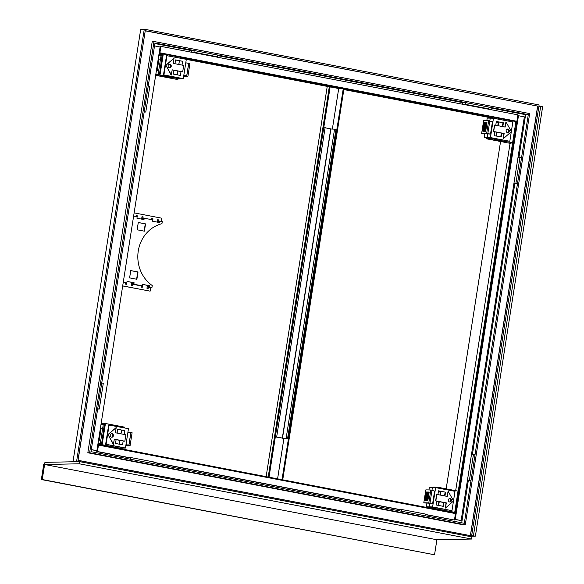 <?xml version="1.0" encoding="UTF-8"?>
<svg xmlns="http://www.w3.org/2000/svg" width="584" height="584" viewBox="0 0 584 584"><rect width="100%" height="100%" fill="white"/><g stroke="black" fill="none" stroke-linecap="round" stroke-linejoin="round"><path stroke-width="0.88" d="M142.467 285.89L142.24 287.343L141.065 287.116L141.255 285.912L132.626 284.262L132.437 285.459L131.261 285.233L131.707 282.357M141.985 287.291L142.204 285.897M123.268 282.203L126.808 282.875L127.042 281.4L134.101 282.758L133.867 284.233L142.503 285.89L142.73 284.408L149.796 285.766L149.562 287.24L148.314 287.27L148.124 288.474L146.949 288.248L147.402 285.364M122.691 285.89L150.132 291.153L122.684 285.948M126.779 282.882L126.553 284.335L125.377 284.109L125.56 282.904L123.231 282.459M126.29 284.284L126.509 282.882M150.132 291.153L150.672 287.722L148.314 287.27M159.512 222.015L158.3 221.781L158.593 219.934L157.673 219.759M158.593 219.934L158.673 221.132L159.921 221.11L159.688 222.584L152.628 221.234L152.855 219.752L142.978 218.124L143.168 216.919L141.985 216.752M157.3 222.132L157.68 219.708L158.863 219.934M152.57 219.701L152.979 218.803L152.826 219.752M152.709 218.81L151.789 218.635M151.65 219.526L151.796 218.577L152.979 218.803M141.613 219.117L141.992 216.693L143.168 216.919M136.875 216.686L137.284 215.795L137.138 216.737M137.014 215.795L136.101 215.62M135.963 216.511L136.108 215.569L137.284 215.795M161.067 221.329L161.564 218.153L134.123 212.89M144.226 218.102L143.993 219.577L136.933 218.219L137.167 216.744L133.626 216.065M143.737 219.526L143.861 218.752L142.613 218.774L142.905 216.927M143.817 219.007L142.613 218.774M159.425 222.533L159.549 221.759L158.3 221.781M149.796 285.766L149.394 286.605L148.146 286.627L147.869 288.423M132.174 285.408L132.458 283.62L133.707 283.598L133.831 282.758L127.035 281.459M129.612 277.889L130.75 270.589L138.014 271.976L136.868 279.276L129.612 277.889M138.014 271.976L130.743 270.64M136.612 279.232L137.744 271.983M145.54 223.884L144.401 231.184L137.145 229.789L138.284 222.489L145.54 223.884L138.277 222.541M144.138 231.133L145.277 223.884M126.808 282.875L125.56 282.904M133.867 284.233L132.626 284.262M142.503 285.89L141.255 285.912M149.526 285.773L142.722 284.466M149.562 287.24L151.913 287.693L150.672 287.722M151.913 287.693L152.249 285.547A34.011 31.047 -91.2 0 1 138.262 251.018A34.011 31.047 -91.2 0 1 161.936 223.708L162.272 221.562L159.921 221.11M275.736 436.956L282.327 438.066L275.772 436.708M282.327 438.066L330.748 128.867L325.084 127.779M275.356 436.774L276.728 436.562L275.429 436.328M276.728 436.562L325.149 127.356L323.85 127.13M287.554 438.664L282.481 438.219L330.902 129.02L334.552 129.166L335.975 129.465L287.554 438.664L282.481 438.219M286.131 438.365L334.552 129.166M277.59 478.844L283.904 438.518M515.84 122.056L454.863 512.847L97.878 444.366M282.05 479.493L343.246 88.702L343.954 88.848L282.758 479.646M332.362 129.079L338.713 88.52L343.246 88.702M281.524 479.595L280.729 479.442M266.136 476.646L327.244 86.395L330.252 86.206L269.056 477.004L267.684 476.938M268.479 477.091L269.056 477.004M330.15 86.877L338.713 88.52M268.224 476.858L329.42 86.06M343.845 89.578L489.852 117.588L496.758 117.917L496.612 118.851M343.925 89.031L493.064 117.639M182.398 58.042L328.88 86.147M186.311 59.364L327.244 86.395M437.401 509.496L446.424 511.226M433.905 487.494L433.97 487.085L438.891 487.45L438.766 488.217M440.869 491.37L440.285 495.086M439.256 501.678L438.664 505.452M438.321 505.386L438.912 501.612M439.942 495.013L440.526 491.305M430.663 508.204L430.78 507.445L435.087 507.591M435.73 507.635L435.569 508.664L431.503 508.365M454.279 512.737L454.724 512.343L458.046 491.129L438.891 487.45M431.941 487.392L433.97 487.085M429.152 507.474L430.78 507.445M428.736 507.839L428.831 507.248M454.724 512.343L435.569 508.664M438.365 491.757L440.394 492.151M440.402 492.071L438.372 491.684M496.758 117.917L515.913 121.589L512.591 142.803L510.066 143.321L455.673 490.669M494.458 139.977L504.904 141.678L494.458 139.977M491.75 118.129L491.837 117.552M498.707 122.005L498.13 125.721M497.094 132.312L496.502 136.087M496.159 136.021L496.75 132.247M497.787 125.648L498.364 121.939M493.568 138.269L493.436 139.131L488.516 138.766L488.647 137.904L493.283 138.218L509.81 141.292L511.314 131.685M489.852 117.588L489.779 118.026M487.019 137.941L488.647 137.904M510.066 143.321L486.53 138.81L486.676 137.882M486.53 138.81L488.516 138.766M512.591 142.803L493.436 139.131M496.232 122.224L498.261 122.611M498.269 122.538L496.239 122.151M330.223 86.403L341.925 88.651M105.908 445.906L114.931 447.636M120.83 448.767L121.435 447.344M119.34 444.19L119.924 440.424M120.961 433.824L121.545 430.116M124.48 427.926L124.596 427.159L105.441 423.488L102.12 444.701L98.054 444.402M98.01 443.526L101.609 443.796L104.66 424.298L101.061 424.028M101.193 423.174L105.441 423.488M100.273 443.694L103.266 424.561L100.995 424.444M121.18 432.401L121.669 432.496M101.098 428.627L100.36 428.481M100.375 428.408L102.594 428.839M102.12 444.701L121.275 448.373M100.784 440.394L98.565 439.971M119.859 444.059L119.37 443.964M177.178 74.825L177.77 71.058M178.799 64.459L179.383 60.751M182.317 58.561L182.463 57.626L163.308 53.947L159.987 75.161L179.142 78.84L179.281 77.979M155.877 73.993L159.476 74.256L162.527 54.757L158.928 54.495M159.987 75.161L155.738 74.847M159.074 53.567L163.308 53.947M159.614 53.677L159.067 53.633M155.665 75.336L176.616 79.351L179.142 78.84M171.995 78.117L162.972 76.387L172.039 77.825M160.432 55.203L158.863 54.903M463.484 524.841L465.266 524.804L89.608 452.739L87.826 452.775L463.484 524.841M179.054 62.868L179.536 62.962M158.965 59.086L158.235 58.947M158.242 58.875L160.469 59.298M158.658 70.861L156.432 70.438M177.726 74.518L177.244 74.424M97.659 409.07L99.273 409.034L103.302 383.265L101.747 382.965M97.71 408.734L99.273 409.034M488.779 108.821L489.049 107.106L465.514 102.587L465.244 104.31L488.779 108.821L486.727 108.865M463.185 104.353L465.244 104.31M462.601 104.237L462.849 102.645L465.514 102.587M467.47 480.084L471.011 480.347L467.448 480.231M471.507 454.315L473.471 454.279L469.441 480.048M471.011 480.347L475.04 454.578L473.471 454.279M127.633 458.71L127.816 457.542L130.473 457.484L130.203 459.199M153.745 463.718L154.015 462.002L130.473 457.484M398.938 510.752L399.12 509.584L401.785 509.533L401.515 511.248M425.057 515.767L425.32 514.044L401.785 509.533M513.978 183.084L517.519 183.339L513.957 183.223M518.015 157.315L519.986 157.278L515.949 183.04M517.519 183.339L521.556 157.578L519.986 157.278M217.467 56.779L217.737 55.057L194.202 50.545L193.932 52.261L217.467 56.779L215.416 56.816M191.881 52.305L193.932 52.261M191.289 52.188L191.537 50.596L194.202 50.545M144.168 112.062L145.781 112.033L149.818 86.264L148.256 85.965M144.219 111.734L145.781 112.033M468.346 480.398L461.71 522.797M514.854 183.398L472.434 454.301M488.961 107.653L525.615 114.683L518.942 157.293M217.649 55.604L462.849 102.645M154.891 43.566L191.537 50.596M91.316 449.592L96.893 450.658L91.286 449.738M461.134 520.534L454.542 519.424L455.25 519.41L518.468 115.727L524.352 116.858L461.134 520.534L455.25 519.41M127.918 457.535L96.747 451.556L97.462 451.541L98.47 445.103L455.454 513.584L516.884 121.29L159.191 52.815L159.899 52.801L160.907 46.362L160.198 46.377L96.893 450.658M96.747 451.556L96.886 450.658M425.261 514.431L454.447 520.023L425.24 514.577M399.23 509.584L153.928 462.528M159.899 52.801L516.884 121.29L517.899 114.844L160.907 46.362M98.47 445.103L97.762 445.118M97.462 451.541L128.633 457.52M153.95 462.382L399.938 509.569M455.454 513.584L454.447 520.023M517.752 115.742L518.468 115.727M154.526 45.91L160.104 46.983M537.74 106.011L470.456 535.667L77.971 460.374L145.255 30.711L537.222 106.018M77.869 461.681L74.307 461.754M73.029 461.506L140.715 29.273L144.277 29.2L539.12 104.945L471.492 536.813M144.277 29.2L76.592 461.433M469.857 535.55L77.986 460.287M145.233 30.842L78.088 460.287M145.336 30.842L537.63 106.098L470.375 535.543M464.295 523.293L90.987 451.68L154.979 43.019L528.286 114.632L464.295 523.293M87.826 452.775L152.227 41.537L154.008 41.501L529.666 113.566L465.266 524.804M528.286 114.632L525.615 114.683M154.008 41.501L89.608 452.739M44.603 464.499L79.307 463.791L79.643 461.645L44.939 462.346L44.603 464.499L43.712 464.514L41.354 479.544L42.245 479.53L44.603 464.499L436.89 539.755L434.54 554.785L41.354 479.544M79.643 461.645L471.938 536.9L471.602 539.047L79.307 463.791M471.602 539.047L436.89 539.755M42.245 479.53L434.54 554.785M471.587 536.2L475.391 536.127L471.653 535.784M473.434 535.747L540.682 106.303L542.645 106.682L475.391 536.127M538.901 106.339L540.682 106.303M446.176 488.852L500.568 141.503M453.206 539.419L454.096 539.404M169.323 67.729A1.745 1.591 88.8 0 0 169.258 64.335M169.937 64.306A1.745 1.591 88.8 0 0 168.075 66.058A1.745 1.591 88.8 0 0 171.251 66.16A1.745 1.591 88.8 0 0 169.937 64.306M171.411 75.007L165.936 65.306L174.039 58.21L173.229 63.393L183.704 65.401L182.697 71.839L172.222 69.832L171.105 75.015L165.936 65.306M166.951 55.611L163.929 74.942L183.288 78.657L186.318 59.327L166.506 55.626L163.483 74.949L179.266 78.037M174.039 58.21L165.637 65.313M182.04 65.079L182.631 61.276L175.572 59.926L174.974 63.722M182.697 71.839L181.018 71.584L180.412 75.445L173.353 74.095L173.959 70.226L172.207 69.89M179.098 78.876L183.288 78.657M163.929 74.942L163.483 74.949M180.544 78.219L182.157 78.533L180.544 78.219M173.944 70.321L181.018 71.584M175.558 60.013L182.631 61.276M158.972 59.013L157.162 70.576M183.69 76.081L183.996 76.102A40.982 3.19 -171.1 0 0 186.712 75.825L188.661 63.371L185.77 62.816M186.712 75.825L183.821 75.27M158.14 74.161L161.111 55.195L162.089 55.378L159.578 73.628M159.235 73.635L159.14 74.234M159.571 55.225L161.111 55.195M188.128 63.269A40.982 3.19 8.9 0 0 188.778 63.138L189.946 63.364L187.931 76.249L186.756 76.022A40.982 3.19 8.9 0 1 183.96 76.314L185.099 76.533A42.252 3.292 -171.1 0 0 187.931 76.249M188.778 63.138L186.756 76.022M111.486 437.095A1.745 1.591 88.8 0 0 111.413 433.7M112.092 433.671A1.745 1.591 88.8 0 0 110.23 435.423A1.745 1.591 88.8 0 0 113.413 435.525A1.745 1.591 88.8 0 0 112.092 433.671M113.566 444.373L108.098 434.671L116.201 427.576L115.384 432.759L125.859 434.766L124.852 441.205L114.376 439.197L113.267 444.38L108.098 434.671M109.113 424.977L106.084 444.307L125.45 448.023L128.473 428.692L108.668 424.991L105.638 444.314L121.428 447.402M116.201 427.576L107.792 434.679M124.195 434.445L124.793 430.642L117.727 429.291L117.136 433.087M124.852 441.205L123.18 440.949L122.574 444.811L115.508 443.46L116.114 439.591L114.369 439.256M121.297 448.249L125.45 448.023M106.084 444.307L105.638 444.314M122.706 447.585L124.319 447.899L122.706 447.585M116.099 439.686L123.18 440.949M117.712 429.379L124.793 430.642M101.105 428.554L99.295 440.11M125.852 445.446L126.151 445.468A40.982 3.19 -171.1 0 0 128.867 445.19L130.816 432.737L127.925 432.182M128.867 445.19L125.976 444.636M103.266 424.561L104.251 424.743L101.733 442.993M101.39 443L101.273 443.767M130.283 432.634A40.982 3.19 8.9 0 0 130.933 432.503L132.108 432.729L130.086 445.614L128.918 445.388A40.982 3.19 8.9 0 1 126.122 445.68L127.254 445.899A42.252 3.292 -171.1 0 0 130.086 445.614M130.933 432.503L128.918 445.388M507.365 132.575A1.745 1.591 88.8 0 0 507.299 129.181M507.438 132.59A1.745 1.591 88.8 0 0 509.299 130.838A1.745 1.591 88.8 0 0 506.116 130.736A1.745 1.591 88.8 0 0 507.438 132.59M505.963 121.888L511.431 131.59L503.328 138.685L504.138 133.502L493.662 131.495L494.677 125.056L505.145 127.064L505.963 121.888L504.853 127.005M511.35 131.451L512.84 121.968L493.473 118.253L490.45 137.576L509.81 141.292M494.677 125.056L493.363 131.502L494.736 131.765L494.13 135.634L501.189 136.984L501.795 133.123L503.839 133.51L503.328 138.685M495.758 125.261L496.349 121.457L503.408 122.815L502.817 126.618M486.822 120.581L487.217 118.078L493.473 118.253M488.596 138.247L484.187 137.401L487.239 137.342L487.779 133.904L490.502 134.108L492.458 121.654L489.786 121.143M487.239 137.342L490.45 137.576M490.268 118.019L489.815 120.888L488.655 120.669L486.64 133.546L487.808 133.773A40.982 3.19 -171.1 0 0 482.778 133.641L481.639 133.422L483.654 120.538A42.252 3.292 8.9 0 1 488.655 120.669M496.334 121.552L503.408 122.815M502.97 122.822L502.386 126.531M484.187 137.401L484.749 133.831M487.837 133.597L490.502 134.108M500.758 136.904L501.349 133.13L501.795 133.123M494.721 131.86L501.349 133.13M491.706 138.043L489.618 137.642L491.728 137.919M483.713 133.634L487.779 133.904M486.457 122.728L487.019 122.749L485.676 131.342L484.983 131.269L486.326 122.677M485.676 131.342A42.252 3.292 8.9 0 0 485.107 131.32L484.983 131.269M484.326 122.677L484.808 122.684L483.457 131.276L482.815 131.21L484.158 122.625M483.457 131.276A42.252 3.292 8.9 0 0 482.975 131.269L482.815 131.21M485.348 122.691L485.873 122.706L484.523 131.298L483.851 131.232L485.194 122.64M484.523 131.298A42.252 3.292 8.9 0 0 483.997 131.283L483.851 131.232M481.639 133.422A42.252 3.292 8.9 0 1 486.64 133.546M487.808 133.773L489.83 120.888M449.527 501.941A1.745 1.591 88.8 0 0 449.454 498.554M449.592 501.955A1.745 1.591 88.8 0 0 451.454 500.203A1.745 1.591 88.8 0 0 448.278 500.101A1.745 1.591 88.8 0 0 449.592 501.955M448.118 491.254L453.593 500.955L445.49 508.051L446.3 502.868L435.825 500.86L436.832 494.422L447.308 496.429L448.118 491.254L447.016 496.371M429.174 507.314L426.349 506.766L432.605 506.941L451.972 510.657L453.476 501.05M453.512 500.816L454.994 491.334L435.635 487.618L432.605 506.941M436.832 494.422L435.525 500.868L436.898 501.13L436.292 504.999L443.351 506.35L443.957 502.488L445.994 502.875L445.49 508.051M437.912 494.626L438.511 490.823L445.57 492.181L444.971 495.984M428.977 489.947L429.371 487.443L435.635 487.618M429.401 506.708L429.934 503.269L432.664 503.474L434.613 491.02L431.948 490.509M432.423 487.384L431.977 490.253L430.817 490.034L428.795 502.912L429.97 503.138A40.982 3.19 -171.1 0 0 424.933 503.006L423.794 502.787L425.816 489.903A42.252 3.292 8.9 0 1 430.817 490.034M451.972 510.657L435.08 507.642M438.496 490.918L445.57 492.181M445.125 492.188L444.541 495.896M426.349 506.766L426.904 503.196M429.999 502.963L432.664 503.474M442.92 506.27L443.511 502.495L443.957 502.488M436.883 501.225L443.511 502.495M433.861 507.408L431.773 507.007L433.883 507.284M425.867 502.999L429.934 503.269M428.612 492.093L429.182 492.115L427.838 500.707L427.138 500.634L428.481 492.042M427.838 500.707A42.252 3.292 8.9 0 0 427.269 500.685L427.138 500.634M426.481 492.042L426.962 492.049L425.619 500.641L424.969 500.576L426.32 491.991M425.619 500.641A42.252 3.292 8.9 0 0 425.137 500.634L424.969 500.576M427.503 492.056L428.028 492.071L426.685 500.663L426.013 500.597L427.357 492.005M426.685 500.663A42.252 3.292 8.9 0 0 426.159 500.649L426.013 500.597M423.794 502.787A42.252 3.292 8.9 0 1 428.795 502.912M429.97 503.138L431.985 490.253"/></g></svg>
